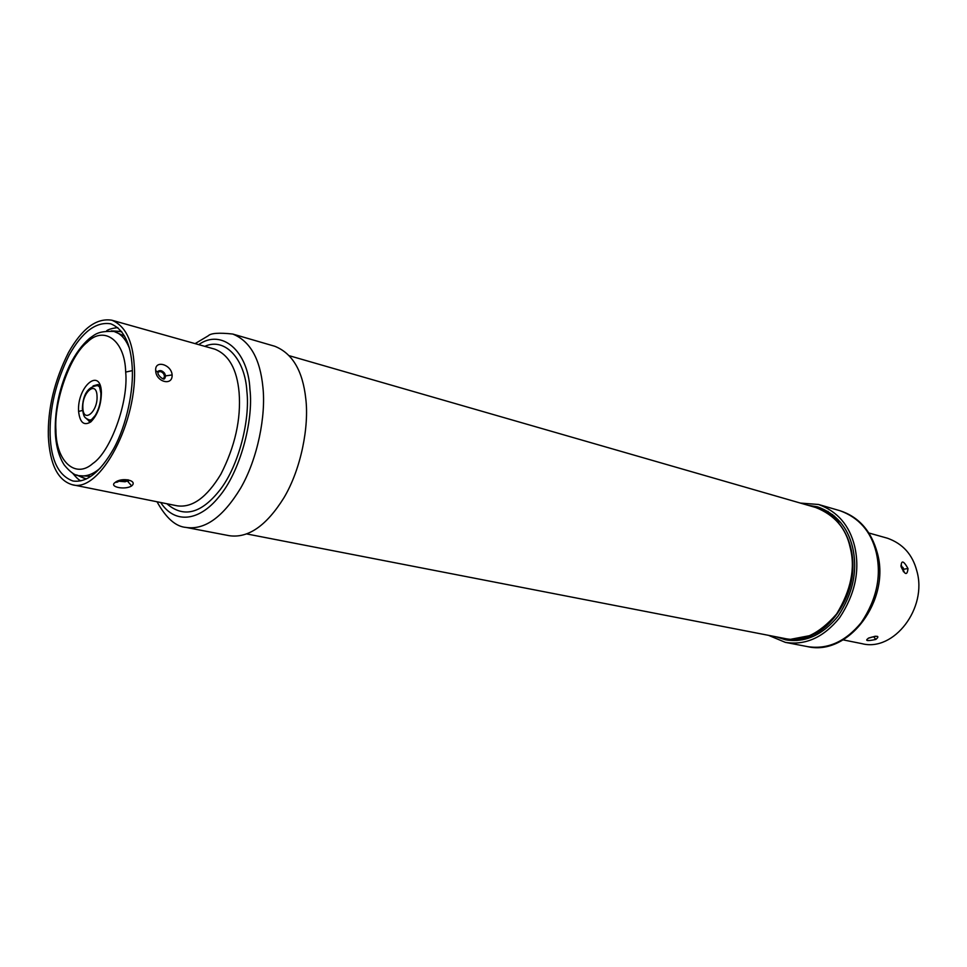 <?xml version="1.0" encoding="UTF-8"?>
<svg xmlns="http://www.w3.org/2000/svg" width="967" height="967" viewBox="0 0 967 967"><rect width="100%" height="100%" fill="white"/><g stroke="black" fill="none" stroke-linecap="round" stroke-linejoin="round"><path stroke-width="1.45" d="M903.19 570.639L903.021 567.436L903.71 571.255M903.299 571.606L904.097 571.582L901.087 566.735C904.955 575.099 907.251 575.703 908.001 568.548C903.516 560.497 901.208 559.893 901.087 566.735M903.287 570.76L903.794 569.225L901.401 565.949M807.928 505.257L817.707 506.889C836.02 513.574 847.648 527.051 852.604 547.31C857.898 570.53 853.027 593.496 837.99 616.233C822.603 635.089 805.173 642.958 785.688 639.84L776.235 636.842M768.523 635.343L785.361 642.366C805.535 645.569 823.606 637.398 839.549 617.828C855.13 594.246 860.171 570.421 854.671 546.355C849.534 525.395 837.507 511.434 818.566 504.484L800.374 503.082M862.044 643.684C893.919 652.012 927.728 607.941 916.801 570.856C912.57 554.562 902.791 543.684 887.452 538.22L868.874 532.998M868.825 637.99C877.71 635.331 880.055 635.815 875.848 639.441C866.819 641.339 864.474 640.855 868.825 637.99L868.342 638.196M172.126 374.942C172.706 386.534 155.747 381.856 155.699 370.615C154.575 359.543 171.449 364.378 172.126 374.942L165.671 375.873L164.922 378.218L163.943 378.012L164.499 376.066L163.665 373.842L164.583 373.25L165.671 375.873M164.487 378.629L165.575 375.945L164.583 373.25C162.408 370.663 160.268 369.974 158.153 371.195L157.984 372.416C157.246 375.414 164.197 380.672 164.511 378.605M232.733 334.038L274.785 346.271C292.433 353.33 302.768 370.845 305.79 398.791C309.162 426.314 301.22 468.741 283.96 497.727C266.421 525.818 248.156 538.474 229.167 535.682L186.16 527.438C204.859 530.158 222.99 517.127 240.541 488.335C257.826 458.636 266.022 415.29 262.915 387.259C260.147 358.793 250.09 341.049 232.733 334.038C218.989 332.551 210.83 333.132 208.256 335.791L195.104 343.623M50.139 435.15C49.438 408.63 55.832 381.856 69.322 354.804C82.304 331.802 96.108 321.479 110.758 323.812C123.595 329.094 130.738 343.37 132.177 366.65C133.857 389.314 126.943 424.477 113.683 448.688C100.278 472.21 86.679 482.98 72.912 480.998C58.612 475.704 51.021 460.425 50.139 435.15M48.35 436.649C47.625 408.896 54.321 380.889 68.439 352.604C82.014 328.55 96.47 317.756 111.821 320.21C125.226 325.722 132.684 340.638 134.195 364.958C138.849 420.391 99.964 493.617 72.199 484.697C57.802 480.345 49.849 464.329 48.35 436.649M131.645 485.905C125.154 490.281 108.509 486.933 115.109 482.485C121.612 476.912 138.329 480.394 131.645 485.905L127.39 480.998L125.094 481.759L127.656 480.599M119.195 481.252L125.094 481.759L124.755 480.792L126.206 480.297M125.674 372.053C125.009 340.191 103.94 325.275 87.115 342.33C70.035 355.566 53.801 401.692 55.941 430.303L55.264 431.548C55.772 445.34 58.782 456.509 64.269 465.018C70.228 472.222 75.221 475.776 79.27 475.691C86.438 476.779 93.485 474.193 100.411 467.919M840.988 522.881L831.016 515.266M791.344 639.163L811.664 635.271C832.261 627.583 852.797 596.869 852.858 567.46C853.668 540.65 839.864 515.181 816.523 507.868M246.609 533.917L784.273 638.401C801.57 642.354 819.037 634.195 836.66 613.912C851.057 590.1 855.553 567.907 850.126 547.334C846.04 528.296 834.594 515.024 815.785 507.518L289.508 355.783M801.353 638.438L813.694 636.201M902.465 567.822L901.546 566.795M908.001 568.548L903.903 569.176M794.427 639.187L796.965 640.517M807.348 646.585C827.474 649.788 845.448 641.774 861.295 622.53C876.755 599.322 881.699 575.861 876.15 552.133C870.989 531.451 858.95 517.659 840.069 510.745C858.877 516.922 871.303 531.016 877.335 552.991C890.752 600.096 848.724 656.593 807.348 646.585L785.361 642.366M828.054 511.41L825.189 511.446M834.485 516.088L831.983 515.822M875.848 639.441L873.564 636.673M120.718 480.756L124.755 480.792M155.699 370.615L158.02 372.355C159.785 370.99 161.67 371.485 163.665 373.842M162.794 378.726L163.943 378.012M111.821 320.21L214.807 349.16C228.901 354.792 237 369.261 239.103 392.554C241.146 419.17 235.054 446.403 220.839 474.265C206.757 497.522 192.167 508.038 177.082 505.801L72.211 484.697M204.786 346.343C225.311 336.927 245.207 359.651 246.887 391.43C250.187 419.666 238.934 465.49 220.138 489.725C201.426 513.61 183.682 518.288 166.88 503.759M198.706 344.639C221.757 328.188 248.156 351.009 249.921 389.145C253.777 420.742 239.889 472.815 218.542 497.316C199.553 520.717 175.136 524.755 160.691 502.502M115.109 482.485L117.817 481.977C117.539 480.357 130.545 479.946 128.526 480.986L128.043 479.765M121.552 331.463L111.253 330.871M76.562 474.942L85.99 479.112M121.769 331.741L111.737 330.944M86.317 478.955L77.022 475.099M85.422 417.684L89.024 420.983C88.722 422.494 90.838 420.597 95.382 415.29C99.202 408.533 101.039 401.196 100.906 393.279C98.465 380.261 97.667 386.147 97.788 384.588L93.074 385.893M78.593 411.398C76.949 386.74 100.447 366.493 101.414 392.3L101.414 392.336C101.209 404.992 97.679 414.831 90.85 421.878C83.948 426.109 79.862 422.627 78.593 411.434L82.521 410.443M132.346 370.627L125.686 372.077C128.684 401.934 110.613 451.794 92.796 463.531C75.1 479.342 55.881 460.691 55.941 430.327M124.658 336.178L114.009 331.439C120.573 333.397 125.674 338.909 129.288 347.987M79.27 475.691L90.898 476.32M91.647 419.823L89.254 419.98C83.67 417.406 83.911 416.801 82.376 408.727C82.884 394.318 87.937 386.607 97.546 385.591L99.601 386.824M97.026 395.999C98.066 411.724 83.222 423.897 82.86 407.832C81.832 392.409 96.495 379.946 97.026 395.999M901.619 567.109L901.413 565.175L900.893 565.816M840.069 510.745L818.566 504.484M843.139 639.876L862.056 643.684M869.357 637.954L875.353 636.201M157.017 501.764C166.094 518.143 175.813 526.701 186.16 527.438M117.805 327.583C112.317 328.26 108.606 329.312 106.684 330.738M72.428 472.984C76.284 477.638 79.113 480.261 80.89 480.853M114.009 331.439C98.199 330.907 95.709 334.026 89.532 338.377C82.074 344.82 75.499 353.704 69.781 365.055C59.712 386.449 54.865 408.618 55.264 431.548M90.91 420.367L89.254 419.98M97.546 385.591L99.178 386.002M832.708 514.625L828.381 513.38M798.15 638.921L802.562 639.779"/></g></svg>
